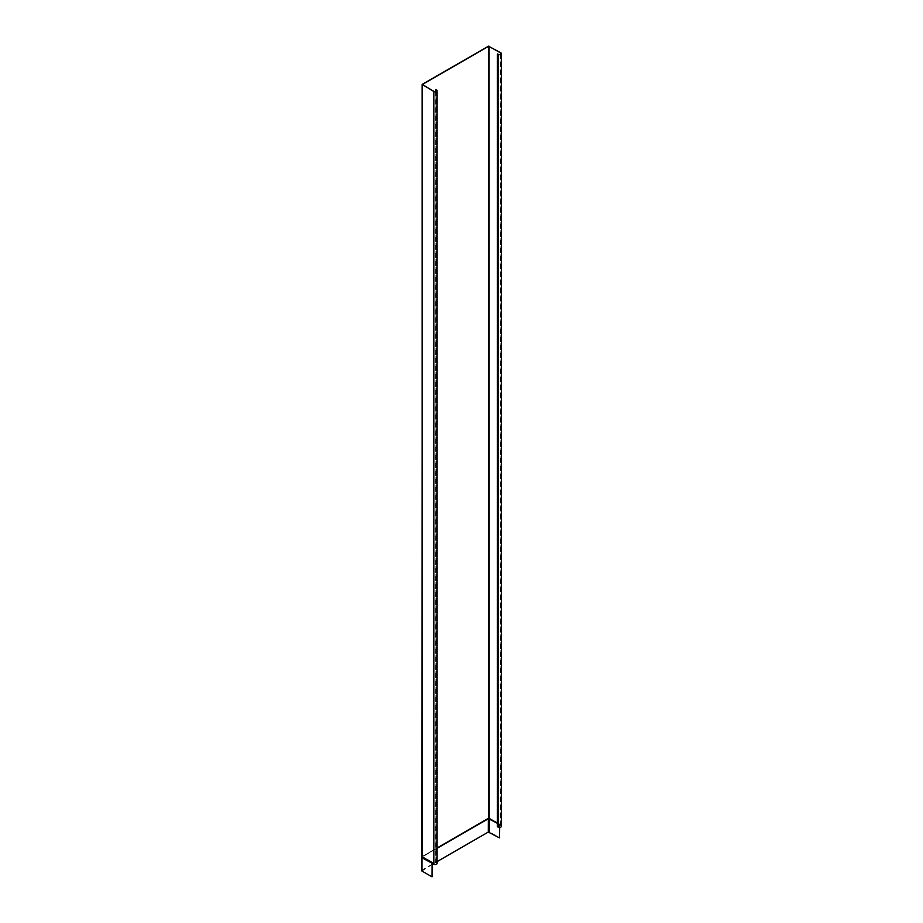 <?xml version="1.0" encoding="UTF-8"?>
<svg xmlns="http://www.w3.org/2000/svg" width="923" height="923" viewBox="0 0 923 923"><rect width="100%" height="100%" fill="white"/><g stroke="black" fill="none" stroke-linecap="round" stroke-linejoin="round"><path stroke-width="0.69" stroke-dasharray="4.62 3.46" d="M432.172 864.459L422.099 870.943L422.099 857.64L433.199 863.64L432.529 862.486L422.365 856.532L437.087 847.96M435.679 91.619L435.679 862.359L436.348 862.74A1.661 0.958 180 0 1 436.844 863.42A1.661 0.958 180 0 1 435.806 864.309A1.661 0.958 180 0 1 433.995 864.101L433.199 863.64M500.808 52.819L500.808 825.531L499.516 824.585L500.624 825.635A1.661 0.958 180 0 1 501.108 826.316A1.661 0.958 180 0 1 500.081 827.204A1.661 0.958 180 0 1 498.27 826.996L497.416 826.708M435.679 862.359L436.533 862.636A1.915 1.108 180 0 1 437.087 863.42M497.601 53.892L497.601 826.604M500.808 825.531A1.915 1.108 180 0 1 501.362 826.316M435.864 89.531L435.864 862.255M499.516 827.423L499.597 824.689M421.638 870.608A1.038 0.6 180 0 1 421.938 870.181L488.129 831.969A1.038 0.6 180 0 1 489.594 831.969L499.678 837.784M499.678 827.412L499.608 824.274L489.525 818.459L499.678 824.493M437.087 861.62L433.21 863.859M422.099 870.943L432.172 876.758M498.27 54.272L498.27 826.996M499.343 823.916L489.259 818.09L488.129 818.678A1.038 0.6 180 0 1 489.594 818.678L489.594 831.969M489.259 46.15L489.259 818.09L422.065 856.613M488.463 46.15L488.463 818.09L421.938 856.89L488.129 818.678L488.129 831.969M422.273 84.362L422.273 856.302M436.533 89.923L436.533 862.636M436.348 91.389L436.348 862.74M433.995 91.389L433.995 864.101M422.457 84.72L422.365 856.994L422.457 84.72M497.416 823.016L499.828 825.174M500.624 54.272L500.624 825.635M422.111 856.544L488.417 818.216L499.92 824.977M497.416 823.27L499.158 824.02M497.416 823.201L499.666 824.989M497.416 823.374L499.516 824.585M432.529 862.486L432.218 863.27L421.857 857.305L437.087 848.145M432.864 863.547L422.053 856.913L437.087 848.214M422.099 870.274L422.099 856.982L437.087 848.318M421.73 857.052A1.038 0.6 180 0 1 421.938 856.89L421.938 870.181M436.844 90.708L436.844 863.42M422.365 84.593L421.857 870.608M501.108 53.592L501.108 826.316"/><path stroke-width="1.38" d="M422.457 84.72L433.995 91.389A1.661 0.958 180 0 0 435.806 91.596A1.661 0.958 180 0 0 436.844 90.708A1.661 0.958 180 0 0 436.348 90.027L435.864 89.531L436.533 89.923A1.915 1.108 180 0 1 437.087 90.708L437.087 863.42A1.915 1.108 180 0 1 435.91 864.447A1.915 1.108 180 0 1 433.822 864.205L421.938 857.732A1.038 0.6 180 0 1 421.73 857.052M437.087 90.708A1.915 1.108 180 0 1 435.91 91.735A1.915 1.108 180 0 1 433.822 91.492L422.273 84.362L488.463 46.15L500.808 52.819A1.915 1.108 180 0 1 501.362 53.592L501.362 826.316A1.915 1.108 180 0 1 500.185 827.343A1.915 1.108 180 0 1 498.085 827.1L497.416 826.708L497.416 53.995L498.27 54.272A1.661 0.958 180 0 0 500.081 54.492A1.661 0.958 180 0 0 501.108 53.592A1.661 0.958 180 0 0 500.624 52.923L500.624 54.272M501.362 53.592A1.915 1.108 180 0 1 500.185 54.619A1.915 1.108 180 0 1 498.085 54.376L497.416 53.995M422.457 84.466L488.636 46.254L500.624 52.923M435.679 89.635L435.679 91.619M433.014 863.743L432.345 862.59L432.31 863.64M432.172 863.616L432.01 876.85L432.079 863.259L422.007 857.444L422.065 856.613M432.01 876.85L421.938 871.035A1.038 0.6 180 0 1 421.638 870.608L421.638 857.305L422.273 856.302M499.516 827.423L499.516 837.876L499.678 827.412M499.516 837.876L488.279 832.061L437.087 861.62M433.21 863.859L432.172 864.459M498.085 54.376L498.085 827.1M422.273 84.824L421.938 871.035M432.345 862.59L422.238 856.936L432.852 863.697M433.822 91.492L433.822 864.205M436.348 90.027L436.348 91.389M437.087 847.96L488.636 818.193L497.416 823.016M488.636 46.254L488.555 818.436L489.167 818.436L489.086 46.254M437.087 848.318L488.279 818.77L489.167 818.436L497.416 823.201M488.279 832.061L488.336 818.632L497.416 823.27M489.432 832.061L489.432 818.77L497.416 823.374M437.087 848.214L488.555 818.436L437.087 848.145M422.111 84.593L422.134 856.509"/></g></svg>
